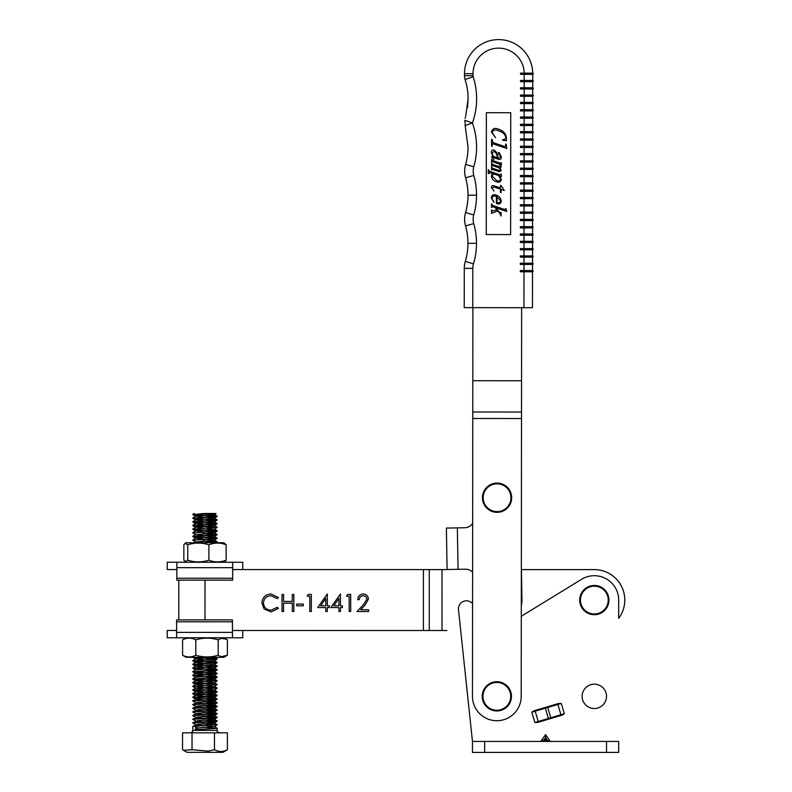 <?xml version="1.0" encoding="UTF-8"?>
<svg xmlns="http://www.w3.org/2000/svg" width="792" height="792" viewBox="0 0 792 792"><rect width="100%" height="100%" fill="white"/><g stroke="black" fill="none" stroke-linecap="round" stroke-linejoin="round"><path stroke-width="1.19" d="M485.783 704.761A13.89 13.89 0 0 0 505.256 707.395A13.89 13.89 0 0 0 507.89 687.931A13.89 13.89 0 0 0 488.426 685.298A13.89 13.89 0 0 0 485.783 704.761M508.474 687.486A14.622 14.622 0 0 1 505.702 707.979A14.622 14.622 0 0 1 485.209 705.207A14.622 14.622 0 0 1 487.981 684.714A14.622 14.622 0 0 1 508.474 687.486M176.705 637.788L167.211 637.788L167.211 630.481L176.517 630.481M232.442 637.798L232.403 619.898L176.596 619.889L176.636 637.788L242.768 637.798L242.768 630.491M176.487 621.779L232.294 621.789M232.403 619.898L232.501 637.798M446.876 630.521L232.442 630.491M594.327 569.616L521.433 569.606L594.327 569.616A30.462 30.462 0 0 1 618.691 618.354L618.691 600.079A24.374 24.374 0 0 0 581.585 579.298L521.294 616.265M232.66 580.15L232.68 562.251L176.873 562.241L176.844 580.15L232.66 580.15L232.68 569.557L446.886 569.596M176.794 578.249L232.6 578.259M232.709 569.557L232.68 562.251L242.778 562.251L242.778 569.567M176.903 562.241L167.221 562.241L167.221 569.547L176.814 569.547M472.883 307.652L472.765 418.483L521.512 418.542L521.205 696.376A24.374 24.374 0 0 1 496.812 720.72A24.374 24.374 0 0 1 472.468 696.317L472.656 523.344A9.752 9.752 0 0 1 464.656 527.759L457.35 527.888L458.053 569.309L465.359 569.191A9.752 9.752 0 0 1 472.606 572.23M521.512 418.542L521.631 307.712M472.804 380.714L521.552 380.764M472.765 418.483L472.656 523.344M532.679 117.018A0.614 0.614 0 0 1 533.293 117.622A0.614 0.614 0 0 0 532.679 117.018L532.689 110.92L532.679 117.018L524.146 117.008L524.156 110.91L520.502 110.91L520.502 109.692L524.156 109.692L524.165 103.604L520.512 103.594L520.512 102.376L532.699 102.396L532.699 96.297L532.699 102.396A0.614 0.614 0 0 1 533.303 103A0.614 0.614 0 0 1 532.699 103.613L532.689 109.702L532.699 103.613L524.165 103.604L524.175 96.287L520.512 96.287L520.512 95.674L520.522 95.07L524.175 95.07L524.175 88.981L520.522 88.971L520.522 87.754L532.709 87.773L532.719 81.675L532.709 87.773A0.614 0.614 0 0 1 533.323 88.377A0.614 0.614 0 0 1 532.709 88.991L532.699 95.08L532.709 88.991L524.175 88.981L524.185 81.665L520.532 81.665L520.532 80.447L524.185 80.447L524.195 74.359L520.542 74.349L520.542 73.131L532.719 73.151L524.195 73.141A25.591 25.591 0 0 0 498.633 48.134A25.591 25.591 0 0 0 473.012 73.696L464.488 73.686A34.115 34.115 0 0 1 498.643 39.6A34.115 34.115 0 0 1 532.719 73.151A0.614 0.614 0 0 1 533.333 73.755A0.614 0.614 0 0 1 532.729 74.369L532.719 80.457L532.729 74.369L524.195 74.359L524.185 73.141L532.729 73.151A0.614 0.614 0 0 1 533.333 73.755A0.614 0.614 0 0 1 532.729 74.369A0.614 0.614 0 0 0 533.333 73.755A0.614 0.614 0 0 1 532.729 74.369M532.64 153.569A0.614 0.614 0 0 1 533.254 154.183A0.614 0.614 0 0 0 532.64 153.569A0.614 0.614 0 0 1 533.254 154.183A0.614 0.614 0 0 1 532.64 154.786A0.614 0.614 0 0 0 533.254 154.183A0.614 0.614 0 0 0 532.64 153.569L524.106 153.559L524.106 154.786L532.64 154.786L532.63 160.885A0.614 0.614 0 0 1 533.244 161.489A0.614 0.614 0 0 1 532.63 162.103L532.62 168.191L532.63 162.103L520.443 162.093L520.443 160.875L524.106 160.875L524.106 154.786L520.453 154.777L520.453 153.559L524.106 153.559L524.116 146.253L532.65 146.263L532.66 140.164L532.65 146.263A0.614 0.614 0 0 1 533.254 146.867A0.614 0.614 0 0 1 532.65 147.48L532.64 153.569L532.65 147.48L520.463 147.47L520.463 146.253L524.116 146.253L524.126 140.154L520.473 140.154L520.473 138.937L524.126 138.937L524.136 131.63L532.66 131.64L532.669 125.542L532.66 131.64A0.614 0.614 0 0 1 533.273 132.244A0.614 0.614 0 0 1 532.66 132.858L532.66 138.946L532.66 132.858L520.473 132.848L520.483 131.62L524.136 131.63L524.146 125.532L520.483 125.532L520.483 124.314L524.146 124.314L524.146 117.008L520.492 116.998L520.492 118.226L532.679 118.236L532.669 124.324L532.679 118.236A0.614 0.614 0 0 0 533.293 117.622A0.614 0.614 0 0 1 532.679 118.236M532.471 307.722L532.511 271.775L532.471 307.722L523.948 307.712L523.987 271.765L520.324 271.755L520.324 270.537L523.987 270.547L523.997 263.231L532.521 263.241L532.531 257.152L532.521 263.241A0.614 0.614 0 0 1 533.135 263.855A0.614 0.614 0 0 1 532.521 264.459L532.511 270.557L532.521 264.459L520.334 264.449L520.334 263.231L523.997 263.231L523.997 257.143L520.344 257.133L520.344 255.915L523.997 255.925L524.007 248.609L532.541 248.619L532.541 242.53L532.541 248.619A0.614 0.614 0 0 1 533.145 249.232A0.614 0.614 0 0 1 532.541 249.836L532.531 255.935L532.541 249.836L520.354 249.826L520.354 248.609L524.007 248.609L524.017 242.52L520.364 242.51L520.364 241.293L524.017 241.303L524.027 233.986L532.551 233.996L532.561 227.908L532.551 233.996A0.614 0.614 0 0 1 533.164 234.61A0.614 0.614 0 0 1 532.551 235.214L532.551 241.312L532.551 235.214L520.364 235.204L520.364 233.986L524.027 233.986L524.027 227.898L520.374 227.888L520.374 226.67L524.027 226.68L524.037 219.364L532.571 219.374L532.58 213.286L532.571 219.374A0.614 0.614 0 0 1 533.174 219.988A0.614 0.614 0 0 1 532.571 220.592L532.561 226.69L532.571 220.592L520.384 220.582L520.384 219.364L524.037 219.364L524.047 213.276L520.394 213.266L520.394 212.048L524.047 212.058L524.057 204.742L532.58 204.752L532.59 198.663L532.58 204.752A0.614 0.614 0 0 1 533.194 205.366A0.614 0.614 0 0 1 532.58 205.97L532.58 212.068L532.58 205.97L520.394 205.96L520.403 204.742L524.057 204.742L524.066 198.653L520.403 198.644L520.403 197.426L524.066 197.436L524.066 191.337L520.413 191.337L520.413 190.12L532.6 190.13L532.61 184.041L532.6 190.13A0.614 0.614 0 0 1 533.214 190.743A0.614 0.614 0 0 1 532.6 191.347L532.59 197.436L532.6 191.347L524.066 191.337L524.076 184.031L520.423 184.021L520.423 182.804L524.076 182.813L524.086 176.715L520.433 176.715L520.433 175.497L532.62 175.507L532.62 169.409L532.62 175.507A0.614 0.614 0 0 1 533.224 176.121A0.614 0.614 0 0 1 532.62 176.725L532.61 182.813L532.62 176.725L524.086 176.715L524.096 169.409L520.433 169.399L520.443 168.181L524.096 168.181L524.106 160.875L532.63 160.885A0.614 0.614 0 0 1 533.244 161.489A0.614 0.614 0 0 1 532.63 162.103M524.156 110.91L532.689 110.92A0.614 0.614 0 0 0 533.293 110.316A0.614 0.614 0 0 0 532.689 109.702L524.156 109.692L524.156 110.91M510.751 112.731L486.377 112.702L486.248 234.561L510.622 234.581L510.751 112.731M523.948 307.712L464.231 307.642L464.28 268.359A24.374 24.374 0 0 1 465.3 261.4A63.132 63.132 0 0 0 467.943 243.322A8.534 8.534 0 0 1 467.943 243.312A63.132 63.132 0 0 0 465.548 225.928A24.374 24.374 0 0 1 465.557 212.563A63.132 63.132 0 0 0 465.597 177.794A24.374 24.374 0 0 1 465.607 164.429A63.132 63.132 0 0 0 468.052 147.045L465.647 129.66L468.052 147.045A63.132 63.132 0 0 1 465.607 164.429A24.374 24.374 0 0 0 465.597 177.794A63.132 63.132 0 0 1 467.993 195.169A8.534 8.534 0 0 1 467.993 195.179A63.132 63.132 0 0 1 465.557 212.563A24.374 24.374 0 0 0 465.548 225.928A24.374 24.374 0 0 1 465.557 212.563A24.374 24.374 0 0 0 465.548 225.928A63.132 63.132 0 0 1 467.943 243.302A8.534 8.534 0 0 1 467.943 243.302A8.534 8.534 0 0 0 467.943 243.322L476.477 243.322L467.943 243.302A8.534 8.534 0 0 0 467.943 243.322A63.132 63.132 0 0 1 465.3 261.4A24.374 24.374 0 0 0 464.28 268.359A24.374 24.374 0 0 1 465.3 261.4A24.374 24.374 0 0 0 464.28 268.359L472.804 268.369L472.765 307.652M524.175 96.287L532.699 96.297A0.614 0.614 0 0 0 533.313 95.693A0.614 0.614 0 0 0 532.699 95.08L524.175 95.07L524.175 96.287M532.669 124.324L524.146 124.314L524.146 125.532L532.669 125.542A0.614 0.614 0 0 0 533.283 124.938A0.614 0.614 0 0 0 532.669 124.324A0.614 0.614 0 0 1 533.283 124.938A0.614 0.614 0 0 1 532.669 125.542A0.614 0.614 0 0 0 533.283 124.938A0.614 0.614 0 0 1 532.669 125.542M524.185 81.665L532.719 81.675A0.614 0.614 0 0 0 533.323 81.071A0.614 0.614 0 0 0 532.719 80.457L524.185 80.447L524.185 81.665M524.126 140.154L532.66 140.164A0.614 0.614 0 0 0 533.264 139.56A0.614 0.614 0 0 0 532.66 138.946L524.126 138.937L524.126 140.154M524.066 198.653L532.59 198.663A0.614 0.614 0 0 0 533.204 198.05A0.614 0.614 0 0 0 532.59 197.436L524.066 197.436L524.066 198.653M524.076 184.031L532.61 184.041A0.614 0.614 0 0 0 533.214 183.427A0.614 0.614 0 0 0 532.61 182.813L524.076 182.813L524.076 184.031M532.58 212.068L524.047 212.058L524.047 213.276L532.58 213.286A0.614 0.614 0 0 0 533.184 212.672A0.614 0.614 0 0 0 532.58 212.068A0.614 0.614 0 0 1 533.184 212.672A0.614 0.614 0 0 1 532.58 213.286A0.614 0.614 0 0 0 533.184 212.672A0.614 0.614 0 0 1 532.58 213.286M524.096 169.409L532.62 169.409A0.614 0.614 0 0 0 533.234 168.805A0.614 0.614 0 0 0 532.62 168.191L524.096 168.181L524.096 169.409M532.551 241.312L524.017 241.303L524.017 242.52L532.541 242.53A0.614 0.614 0 0 0 533.155 241.916A0.614 0.614 0 0 0 532.551 241.312A0.614 0.614 0 0 1 533.155 241.916A0.614 0.614 0 0 1 532.541 242.53A0.614 0.614 0 0 0 533.155 241.916A0.614 0.614 0 0 1 532.541 242.53M524.027 227.898L532.561 227.908A0.614 0.614 0 0 0 533.174 227.294A0.614 0.614 0 0 0 532.561 226.69L524.027 226.68L524.027 227.898M523.997 257.143L532.531 257.152A0.614 0.614 0 0 0 533.135 256.539A0.614 0.614 0 0 0 532.531 255.935L523.997 255.925L523.997 257.143M532.511 270.557L523.987 270.547L523.987 271.765L532.511 271.775A0.614 0.614 0 0 0 533.125 271.161A0.614 0.614 0 0 0 532.511 270.557A0.614 0.614 0 0 1 533.125 271.161A0.614 0.614 0 0 1 532.511 271.775A0.614 0.614 0 0 0 533.125 271.161A0.614 0.614 0 0 1 532.511 271.775M465.161 118.364L465.379 117.355M465.647 129.66L464.874 120.275L472.418 122.978L464.864 125.671M465.666 116.295L468.102 98.911L467.498 107.623M464.488 75.695L464.488 73.686L464.488 75.695A12.187 12.187 0 0 0 465.072 79.448A12.187 12.187 0 0 1 464.488 75.695L473.012 75.705A3.653 3.653 0 0 0 473.19 76.834A71.666 71.666 0 0 1 472.418 122.978A71.666 71.666 0 0 1 473.814 166.775A15.84 15.84 0 0 0 473.804 175.458A71.666 71.666 0 0 1 476.527 195.188L467.993 195.188A8.534 8.534 0 0 0 467.993 195.179A63.132 63.132 0 0 1 465.557 212.563A63.132 63.132 0 0 0 465.597 177.794A63.132 63.132 0 0 1 467.993 195.169A8.534 8.534 0 0 0 467.993 195.179L476.527 195.188A71.666 71.666 0 0 1 473.755 214.909A15.84 15.84 0 0 0 473.745 223.591A71.666 71.666 0 0 1 473.467 263.845A15.84 15.84 0 0 0 472.804 268.369M468.102 98.911A63.132 63.132 0 0 0 465.072 79.448A63.132 63.132 0 0 1 468.102 98.911M532.521 263.241A0.614 0.614 0 0 1 533.135 263.855A0.614 0.614 0 0 1 532.521 264.459A0.614 0.614 0 0 0 533.135 263.855A0.614 0.614 0 0 1 532.521 264.459M532.541 248.619A0.614 0.614 0 0 1 533.145 249.232A0.614 0.614 0 0 0 532.541 248.619A0.614 0.614 0 0 1 533.145 249.232A0.614 0.614 0 0 1 532.541 249.836M532.571 219.374A0.614 0.614 0 0 1 533.174 219.988A0.614 0.614 0 0 0 532.571 219.374A0.614 0.614 0 0 1 533.174 219.988A0.614 0.614 0 0 1 532.571 220.592M532.561 227.908A0.614 0.614 0 0 0 533.174 227.294A0.614 0.614 0 0 1 532.561 227.908A0.614 0.614 0 0 0 533.174 227.294A0.614 0.614 0 0 0 532.561 226.69A0.614 0.614 0 0 1 533.174 227.294A0.614 0.614 0 0 0 532.561 226.69M532.551 233.996A0.614 0.614 0 0 1 533.164 234.61A0.614 0.614 0 0 1 532.551 235.214A0.614 0.614 0 0 0 533.164 234.61A0.614 0.614 0 0 1 532.551 235.214M532.62 169.409A0.614 0.614 0 0 0 533.234 168.805A0.614 0.614 0 0 1 532.62 169.409A0.614 0.614 0 0 0 533.234 168.805A0.614 0.614 0 0 0 532.62 168.191M532.58 204.752A0.614 0.614 0 0 1 533.194 205.366A0.614 0.614 0 0 1 532.58 205.97A0.614 0.614 0 0 0 533.194 205.366A0.614 0.614 0 0 1 532.58 205.97M532.59 198.663A0.614 0.614 0 0 0 533.204 198.05A0.614 0.614 0 0 1 532.59 198.663A0.614 0.614 0 0 0 533.204 198.05A0.614 0.614 0 0 0 532.59 197.436M532.719 81.675A0.614 0.614 0 0 0 533.323 81.071A0.614 0.614 0 0 0 532.719 80.457A0.614 0.614 0 0 1 533.323 81.071A0.614 0.614 0 0 0 532.719 80.457M532.699 96.297A0.614 0.614 0 0 0 533.313 95.693A0.614 0.614 0 0 0 532.699 95.08A0.614 0.614 0 0 1 533.313 95.693A0.614 0.614 0 0 0 532.699 95.08M532.709 87.773A0.614 0.614 0 0 1 533.323 88.377A0.614 0.614 0 0 1 532.709 88.991A0.614 0.614 0 0 0 533.323 88.377A0.614 0.614 0 0 1 532.709 88.991M532.699 102.396A0.614 0.614 0 0 1 533.303 103A0.614 0.614 0 0 1 532.699 103.613A0.614 0.614 0 0 0 533.303 103A0.614 0.614 0 0 1 532.699 103.613M532.689 110.92A0.614 0.614 0 0 0 533.293 110.316A0.614 0.614 0 0 1 532.689 110.92A0.614 0.614 0 0 0 533.293 110.316A0.614 0.614 0 0 0 532.689 109.702M495.594 137.778L491.396 132.046C492.446 128.443 494.931 127.542 498.861 129.344C503.128 130.63 505.642 133.363 506.415 137.551L506.415 140.758L502.722 140.214L502.554 139.639C504.514 139.798 505.593 138.956 505.811 137.125C504.732 133.907 502.415 131.858 498.861 130.967C495.604 129.304 493.317 129.759 492 132.333L495.594 137.778M506.207 144.243L506.811 148.51L492.872 143.758L492.188 144.322L492.188 146.371L491.584 146.164L491.584 139.263L492.198 139.461L492.872 142.54L504.92 146.649L505.593 146.055L505.593 144.035L506.207 144.243M492.575 156.054L491.367 152.351C491.347 150.569 492.169 149.777 493.832 149.975C496.604 151.718 497.95 154.341 497.861 157.855L498.841 158.182L500.712 156.757L498.277 152.856L499.148 152.401L501.316 156.905C501.425 158.865 500.584 159.697 498.812 159.4L493.129 157.46L492.178 157.756L493.802 159.519L491.565 157.192L492.575 156.054M494.06 151.48L491.981 152.717L493.188 156.262L497.257 157.648C497.277 154.915 496.208 152.866 494.06 151.48M501.108 162.617L501.514 164.785L500.029 164.281L501.306 166.775L500.019 168.053L501.306 170.636L499.188 171.715L492.763 169.518L491.555 169.924L491.555 167.082L492.763 168.31L499.158 170.488L500.692 170.161L499.079 167.815L492.763 165.667L491.555 166.063L491.565 163.221L492.763 164.449L499.158 166.627L500.702 166.3L498.99 163.924L492.772 161.806L491.565 162.212L491.565 159.36L492.763 160.578L500 163.053L501.108 162.617M489.664 172.527L488.912 173.695L488.298 173.488L488.308 169.627L489.674 171.32L499.722 174.745L501.098 173.993L501.494 176.566L499.554 175.903L501.296 179.438C500.762 182.081 499.128 182.853 496.406 181.734C493.495 180.814 491.802 178.893 491.347 175.953L492.565 173.517L489.664 172.527M498.663 175.596L493.723 173.913L491.951 175.883L496.445 180.328C498.554 181.378 499.97 181.002 500.683 179.2L498.663 175.596M500.475 189.219L494.03 187.021L491.941 187.971L494 191.08L491.337 187.397C491.644 185.665 492.693 185.189 494.495 185.962L500.475 188.001L500.475 185.358L501.079 185.566L504.326 190.535L501.079 189.427L501.079 192.674L500.465 192.466L500.475 189.219M496.396 203.475L496.396 196.565C494 195.475 492.505 196.05 491.931 198.307L493.99 202.445L491.317 197.911C491.743 195.02 493.396 194.09 496.297 195.109C499.188 196.129 500.851 198.129 501.267 201.099C500.762 203.801 499.138 204.593 496.396 203.475M497.01 196.772L497 202.257C498.92 203.178 500.138 202.732 500.663 200.93L497.01 196.772M499.98 213.662L497.653 210.929L491.505 213.385L491.515 209.88L492.614 211.019L496.792 209.84L495.059 207.484L492.792 206.712L491.515 207.494L491.515 203.841L492.802 205.494L504.851 209.603L505.524 208.613L506.137 208.831L506.741 211.474L495.95 207.791L499.772 212.682L501.059 212.355L501.049 216.028L499.98 213.662M185.1 543.302L186.051 542.748L223.948 542.748L226.146 544.807C220.404 542.52 214.652 542.52 208.88 544.807C201.851 542.52 194.802 542.52 187.734 544.807L185.1 543.302L183.853 544.807L183.853 560.182L186.051 562.241M185.09 561.686L187.734 560.182C194.763 562.468 201.811 562.478 208.88 560.192C214.622 562.478 220.374 562.478 226.146 560.192L224.68 561.815M223.948 562.251L224.789 561.756M215.048 542.748L215.632 542.748M199.02 542.748L197.98 542.748M226.146 560.192L226.146 544.807M208.88 560.192L208.88 544.807M187.734 560.182L187.734 544.807M203.099 723.561L217.156 724.571L192.832 726.343L192.793 730.402L217.156 730.412C216.543 731.016 217.355 731.828 219.592 732.847M203.099 727.224L216.335 728.442L195.485 729.66L195.485 726.284L217.156 724.571M203.861 513.503L192.822 514.652L216.058 513.503L203.861 513.503M193.149 514.503L203.128 515.186M203.128 515.473L192.822 514.652M206.88 517.018L192.822 518.305L216.374 516.691L206.88 517.018M193.149 518.166L203.128 518.849M203.128 519.126L192.822 518.305M206.88 520.671L192.822 521.958L216.374 520.344L206.88 520.671M193.149 521.819L203.128 522.502M203.128 522.779L192.822 521.958M206.88 524.334L192.822 525.611L216.374 523.997L206.88 524.334M193.149 525.472L217.186 527.165L192.822 529.274L217.186 527.165M203.128 526.433L192.822 525.611M203.128 530.096L192.822 529.274M206.88 531.64L192.822 532.927L216.374 531.313L206.88 531.64M206.286 531.947L214.206 532.858L195.802 534.679L192.822 532.927M206.88 535.293L192.812 536.58L216.365 534.966L206.88 535.293M216.859 538.273L192.812 536.58M206.88 538.956L192.812 540.233L216.365 538.619L206.88 538.956M206.286 539.263L213.642 540.312L195.792 541.995L192.812 540.233M203.128 540.778L217.186 541.787L203.861 542.748M195.05 657.291L203.108 657.766M203.108 658.043L192.882 657.291M206.86 659.587L192.803 660.874L216.355 659.261L206.86 659.587M193.129 660.736L203.108 661.419M203.108 661.696L192.803 660.874M206.86 663.25L192.803 664.528L216.345 662.914L206.86 663.25M193.129 664.389L203.108 665.072M203.108 665.349L192.803 664.528M206.86 666.904L192.793 668.191L216.345 666.577L206.86 666.904M193.129 668.042L203.108 668.725M203.108 669.012L192.793 668.191M206.86 670.557L192.793 671.844L216.345 670.23L206.86 670.557M193.129 671.705L203.108 672.388M203.108 672.665L192.793 671.844M206.86 674.21L192.793 675.497L216.345 673.883L206.86 674.21M193.129 675.358L203.108 676.041M203.108 676.318L192.793 675.497M206.86 677.873L192.793 679.15L216.345 677.536L206.86 677.873M193.129 679.011L217.166 680.704L192.793 682.813L217.166 680.704M203.099 679.972L192.793 679.15M193.129 682.664L217.166 684.357L192.793 686.466L217.166 684.357M203.099 683.635L192.793 682.813M193.129 686.327L217.166 688.02L192.793 690.119L217.166 688.02M206.266 685.486L214.186 686.397L195.773 688.218L192.793 686.466M216.83 691.812L192.793 690.119M206.86 692.495L192.793 693.772L216.345 692.159L206.86 692.495M216.83 695.465L192.793 693.772M206.86 696.148L192.793 697.435L216.345 695.822L206.86 696.148M216.83 699.118L192.793 697.435M206.86 699.801L192.793 701.088L216.345 699.475L206.86 699.801M203.683 703.603L196.337 702.989L192.793 701.088M206.851 703.454L192.793 704.741L216.345 703.128L206.851 703.454M203.683 707.256L196.337 706.642L192.793 704.741M206.851 707.117L192.793 708.394L216.345 706.781L206.851 707.117M203.673 710.919L196.337 710.295L192.793 708.394M206.851 710.771L192.793 712.058L216.345 710.444L206.851 710.771M203.673 714.572L196.337 713.958L192.793 712.058M206.851 714.424L192.793 715.711L216.345 714.097L206.851 714.424M203.673 718.225L196.337 717.611L192.793 715.711M206.851 718.087L192.793 719.364L216.345 717.75L206.851 718.087M203.673 721.888L196.337 721.264L192.793 719.364M206.851 721.74L192.793 723.017L216.345 721.413L206.851 721.74M203.673 725.541L196.337 724.918L192.793 723.017M206.306 515.335L217.196 516.196M216.859 516.334L203.722 515.493M206.306 518.998L217.186 519.859M216.859 519.997L203.722 519.156M206.306 522.651L217.186 523.512M216.859 523.651L203.722 522.809M216.859 527.304L203.722 526.462M203.128 529.808L217.186 530.828M216.859 530.957L203.722 530.115M203.128 533.471L217.186 534.481M216.859 534.62L203.128 533.749M203.128 537.124L217.186 538.134M209.791 542.748L217.186 541.787M216.859 541.926L203.128 541.055M206.286 657.914L217.166 658.776M216.84 658.904L203.702 658.063M206.286 661.567L217.166 662.429M216.84 662.567L203.702 661.726M206.286 665.221L217.166 666.082M216.84 666.221L203.702 665.379M206.286 668.874L217.166 669.735M216.84 669.874L203.702 669.032M206.276 672.537L217.166 673.398M216.84 673.537L203.702 672.695M206.276 676.19L217.166 677.051M216.84 677.19L203.702 676.348M216.84 680.843L203.702 680.001M216.84 684.496L203.702 683.654M216.83 688.159L203.099 687.288M203.099 690.664L217.166 691.673M203.099 694.317L217.166 695.327M203.099 697.98L217.166 698.989M203.099 701.633L217.166 702.643M216.83 702.781L203.099 701.91M203.099 705.286L217.166 706.296M216.83 706.434L203.099 705.563M203.099 708.939L217.166 709.949M216.83 710.087L203.099 709.216M203.099 712.602L217.166 713.612M216.83 713.74L203.099 712.879M203.099 716.255L217.156 717.265M216.83 717.404L203.099 716.532M203.099 719.908L217.156 720.918M216.83 721.057L203.099 720.185M216.83 724.71L203.099 723.838M207.742 752.341L186.991 752.341L183.467 750.301L192.03 749.717L208.068 751.123L214.464 749.727C218.76 752.014 223.077 752.014 227.393 749.727L222.948 752.341L207.742 752.341M227.393 749.727L227.393 732.847L182.546 732.838L182.546 749.717L183.467 750.301M192.04 732.838L192.03 749.717M214.464 732.847L214.464 749.727M195.485 729.66L197.762 727.967L195.485 726.284M206.286 513.671L214.216 514.572L195.802 516.265L203.702 517.166M206.286 517.324L214.216 518.235L195.802 519.928L203.702 520.819M206.286 520.978L214.206 521.888L195.802 523.581L203.702 524.472M206.286 524.631L214.206 525.542L195.802 527.234L203.702 528.135M206.286 528.294L214.206 529.195L195.802 530.888L203.702 531.788M195.802 534.679L203.702 535.442M206.286 535.6L214.206 536.511L195.802 538.204L203.702 539.095M195.792 541.995L203.574 542.748M213.622 657.291L195.782 658.835L203.683 659.736M217.127 662.379L214.186 660.667L195.782 662.498L203.683 663.389M217.127 666.032L214.186 664.33L195.782 666.151L203.683 667.052M206.266 667.211L213.622 668.26L195.773 669.943L192.842 668.24M206.266 670.864L214.186 671.774L195.782 673.467L203.683 674.358M206.266 674.517L213.622 675.576L195.773 677.249L192.842 675.546M206.266 678.17L214.186 679.081L195.782 680.774L203.683 681.674M206.266 681.833L214.186 682.734L195.782 684.427L203.683 685.327M195.773 688.218L203.683 688.981M206.266 689.139L214.186 690.05L195.782 691.743L203.683 692.634M206.257 692.792L214.186 693.703L195.773 695.396L203.683 696.297M206.257 696.455L214.186 697.366L197.762 698.722L192.842 700.762M192.832 697.485L196.337 699.336L203.683 699.95M206.257 700.108L214.186 701.019L197.762 702.375L192.832 704.415M206.257 703.761L214.186 704.672L197.762 706.038L192.832 708.068M206.257 707.424L214.186 708.325L197.762 709.691L192.832 711.721M206.257 711.077L214.186 711.988L197.762 713.344L192.832 715.384M206.257 714.731L214.177 715.641L197.762 716.998L192.832 719.037M206.257 718.384L214.177 719.294L197.762 720.661L192.832 722.69M206.257 722.047L214.177 722.947L197.762 724.314L192.832 726.343M206.257 725.7L214.177 726.611L197.762 727.967M346.55 596.188L347.549 594.446L350.707 594.446L350.707 611.503L349.173 611.503L349.173 596.188L346.55 596.188M317.681 607.563L327.304 594L327.304 605.811L329.274 605.811L329.274 607.563L327.304 607.563L327.304 611.503L325.769 611.493L325.769 607.563L317.681 607.563M296.683 605.811L296.683 604.058L303.247 604.058L303.247 605.811L296.683 605.811M271.092 593.99L278.527 597.564L277.19 598.584L270.993 595.742C266.419 596.059 263.904 598.475 263.439 602.979C263.914 607.523 266.468 609.929 271.092 610.177L277.19 607.335L278.527 608.355L271.102 611.929L264.073 608.939L261.904 602.861C262.449 597.326 265.508 594.376 271.092 593.99M282.031 611.493L282.031 594.436L283.556 594.436L283.556 601.435L292.307 601.435L292.307 594.436L293.842 594.436L293.842 611.493L292.307 611.493L292.307 603.177L283.556 603.177L283.556 611.493L282.031 611.493M307.177 596.188L308.187 594.436L311.335 594.436L311.335 611.493L309.801 611.493L309.811 596.188L307.177 596.188M330.799 607.563L340.431 594L340.421 605.811L342.392 605.811L342.392 607.563L340.421 607.563L340.421 611.503L338.897 611.503L338.897 607.563L330.799 607.563M363.191 595.752C360.786 595.95 359.469 597.267 359.231 599.692L357.707 599.692C357.984 596.227 359.845 594.337 363.271 594.01C366.419 594.238 368.132 595.931 368.419 599.079L364.973 605.197L360.697 609.751L368.636 609.751L368.636 611.503L357.043 611.503L363.667 604.444L366.894 599.217C366.627 597.059 365.389 595.901 363.191 595.752M178.794 580.15L178.794 619.889L178.794 580.15M442.005 569.596L441.995 630.521M320.681 605.811L325.769 605.811L325.769 598.406L320.681 605.811M333.808 605.811L338.897 605.811L338.897 598.406L333.808 605.811M521.304 605.444A23.156 23.156 0 0 0 521.938 599.673L521.433 569.606M458.053 569.309L447.084 569.497L446.381 528.076L457.35 527.888M468.32 569.596A9.752 9.752 0 0 0 465.359 569.191M220.344 637.798L223.938 637.798L226.344 639.184L221.126 638.362L218.196 639.857C210.751 637.57 203.287 637.57 195.802 639.857C191.416 637.56 187.011 637.56 182.596 639.847L186.041 637.798M226.344 655.905L223.928 657.291L186.041 657.291L182.596 655.231C186.981 657.518 191.387 657.518 195.802 655.231C203.247 657.518 210.712 657.518 218.196 655.231L221.126 656.736L227.373 655.241L227.383 639.857L226.344 639.184M206.128 657.291L194.713 657.291M218.196 655.231L218.196 639.857M195.802 655.231L195.802 639.857M182.596 655.231L182.596 639.847M472.567 603.593A8.039 8.039 0 0 0 458.489 609.701L472.468 741.431L484.654 741.431L484.654 752.4L606.514 752.4L606.514 741.431L484.654 741.431M558.746 703.444L547.5 706.771L558.746 703.444L561.281 703.454L564.32 713.731L562.211 715.126L550.955 718.453L562.211 715.126M561.281 703.454L557.885 704.454L560.934 714.74L550.747 717.76L550.955 718.453L548.618 719.146L548.411 718.443L538.233 721.462A0.733 0.713 73.5 0 0 539.114 721.967L548.618 719.146L537.372 722.482L534.838 722.472L538.233 721.462L535.184 711.186L545.361 708.167L545.163 707.464L533.907 710.8L547.5 706.771L547.708 707.474L545.361 708.167L548.411 718.443L550.747 717.76L547.708 707.474L557.885 704.454A0.733 0.713 -106.5 0 0 556.994 703.959M534.838 722.472L531.788 712.186L533.907 710.8M606.514 741.431L618.691 741.431L618.691 752.4L606.514 752.4M484.654 752.4L472.468 752.4L472.468 741.431M545.579 734.61L540.758 741.431L543.51 740.461L545.579 737.53L545.579 740.461L547.648 740.461L545.579 737.53L545.579 734.61L550.41 741.431L547.648 740.461M545.579 741.431L545.579 740.461L543.51 740.461M486.001 506.137A13.89 13.89 0 0 0 505.464 508.771A13.89 13.89 0 0 0 508.108 489.308A13.89 13.89 0 0 0 488.634 486.664A13.89 13.89 0 0 0 486.001 506.137M508.692 488.862A14.622 14.622 0 0 1 505.91 509.355A14.622 14.622 0 0 1 485.417 506.583A14.622 14.622 0 0 1 488.199 486.09A14.622 14.622 0 0 1 508.692 488.862M583.447 608.721A13.89 13.89 0 0 0 602.959 610.959A13.89 13.89 0 0 0 605.207 591.446A13.89 13.89 0 0 0 585.684 589.198A13.89 13.89 0 0 0 583.447 608.721M605.781 590.99A14.622 14.622 0 0 1 603.415 611.533A14.622 14.622 0 0 1 582.872 609.167A14.622 14.622 0 0 1 585.229 588.624A14.622 14.622 0 0 1 605.781 590.99M582.674 699.93A12.187 12.187 0 0 1 590.743 684.704A12.187 12.187 0 0 1 605.969 692.762A12.187 12.187 0 0 1 597.911 707.989A12.187 12.187 0 0 1 582.674 699.93M176.527 632.372L232.333 632.382M176.814 567.656L232.63 567.666M472.774 411.988L521.512 412.038M532.65 146.263A0.614 0.614 0 0 1 533.254 146.867A0.614 0.614 0 0 1 532.65 147.48M532.66 140.164A0.614 0.614 0 0 0 533.264 139.56A0.614 0.614 0 0 0 532.66 138.946M532.66 131.64A0.614 0.614 0 0 1 533.273 132.244A0.614 0.614 0 0 1 532.66 132.858M532.6 190.13A0.614 0.614 0 0 1 533.214 190.743A0.614 0.614 0 0 1 532.6 191.347M532.62 175.507A0.614 0.614 0 0 1 533.224 176.121A0.614 0.614 0 0 1 532.62 176.725M532.61 184.041A0.614 0.614 0 0 0 533.214 183.427A0.614 0.614 0 0 0 532.61 182.813M532.531 257.152A0.614 0.614 0 0 0 533.135 256.539A0.614 0.614 0 0 0 532.531 255.935M473.012 73.696L473.012 75.705M498.643 39.6A34.115 34.115 0 0 1 532.719 73.151M465.607 164.429A24.374 24.374 0 0 0 465.597 177.794A24.374 24.374 0 0 1 465.607 164.429L473.814 166.775M465.3 261.4L473.467 263.845M473.19 76.834L465.072 79.448M473.755 214.909L465.557 212.563M473.745 223.591L465.548 225.928M473.804 175.458L465.597 177.794M532.63 160.885A0.614 0.614 0 0 1 533.244 161.489A0.614 0.614 0 0 0 532.63 160.885M423.403 569.587L423.393 630.521M204.999 580.15L204.989 619.889M429.284 569.587L429.274 630.521M560.459 715.641A0.733 0.713 73.5 0 0 560.934 714.74L564.32 713.731M535.659 710.276A0.733 0.713 -106.5 0 0 535.184 711.186L531.788 712.186M217.156 728.234L217.156 730.412M192.793 730.402C193.406 730.996 192.595 731.808 190.347 732.838M194.278 513.503L192.862 514.315M214.206 514.444L217.147 516.146M195.802 516.265L192.862 517.968M214.206 518.097L217.147 519.799M195.802 519.928L192.862 521.631M214.206 521.75L217.147 523.462M195.802 523.581L192.862 525.284M214.206 525.413L217.147 527.116M195.802 527.234L192.862 528.937M214.206 529.066L217.147 530.769M195.802 530.888L192.862 532.59M214.206 532.719L217.147 534.422M195.802 534.551L192.862 536.253M214.206 536.372L217.147 538.085M195.802 538.204L192.862 539.906M214.206 540.035L217.147 541.738M195.802 541.857L194.268 542.748M214.186 657.014L217.127 658.716M195.782 658.835L192.842 660.548M195.782 662.498L192.842 664.201M195.782 666.151L192.842 667.854M214.186 667.983L217.127 669.686M195.782 669.804L192.842 671.507M214.186 671.636L217.127 673.339M195.782 673.467L192.842 675.17M214.186 675.289L217.127 677.002M195.782 677.12L192.842 678.823M214.186 678.952L217.117 680.655M195.782 680.774L192.842 682.476M214.186 682.605L217.117 684.308M195.782 684.427L192.842 686.129M214.186 686.258L217.117 687.961M195.782 688.09L192.842 689.792M214.177 689.911L217.117 691.624M195.782 691.743L192.842 693.446M214.177 693.574L217.117 695.277M195.773 695.396L192.842 697.099M214.177 697.227L217.117 698.93M214.177 700.88L217.117 702.593M214.177 704.543L217.117 706.246M214.177 708.197L217.117 709.899M214.177 711.85L217.117 713.552M214.177 715.503L217.117 717.215M214.177 719.166L217.117 720.868M214.177 722.819L217.117 724.522M214.177 726.472L217.117 728.175M214.216 514.572L216.058 513.503M195.802 516.404L192.862 514.701M214.216 518.235L217.147 516.533M195.802 520.057L192.862 518.354M214.206 521.888L217.147 520.186M195.802 523.71L192.862 522.007M214.206 525.542L217.147 523.839M195.802 527.373L192.862 525.66M214.206 529.195L217.147 527.492M195.802 531.026L192.862 529.323M214.206 532.858L217.147 531.155M214.206 536.511L217.147 534.808M195.792 538.332L192.862 536.629M214.206 540.164L217.147 538.461M216.058 542.748L217.147 542.124M195.782 658.974L192.842 657.271M214.186 660.805L217.127 659.102M195.782 662.627L192.842 660.924M214.186 664.458L217.127 662.755M195.782 666.29L192.842 664.577M214.186 668.111L217.127 666.409M214.186 671.774L217.127 670.072M195.773 673.596L192.842 671.893M214.186 675.428L217.127 673.725M214.186 679.081L217.127 677.378M195.773 680.912L192.842 679.199M214.186 682.734L217.127 681.031M195.773 684.565L192.842 682.862M214.186 686.397L217.127 684.694M214.186 690.05L217.127 688.347M195.773 691.871L192.832 690.169M214.186 693.703L217.127 692M195.773 695.534L192.832 693.822M214.186 697.366L217.117 695.653M214.186 701.019L217.117 699.316M214.186 704.672L217.117 702.969M214.186 708.325L217.117 706.622M214.186 711.988L217.117 710.285M214.177 715.641L217.117 713.938M214.177 719.294L217.117 717.592M214.177 722.947L217.117 721.245M214.177 726.611L217.117 724.908"/></g></svg>
